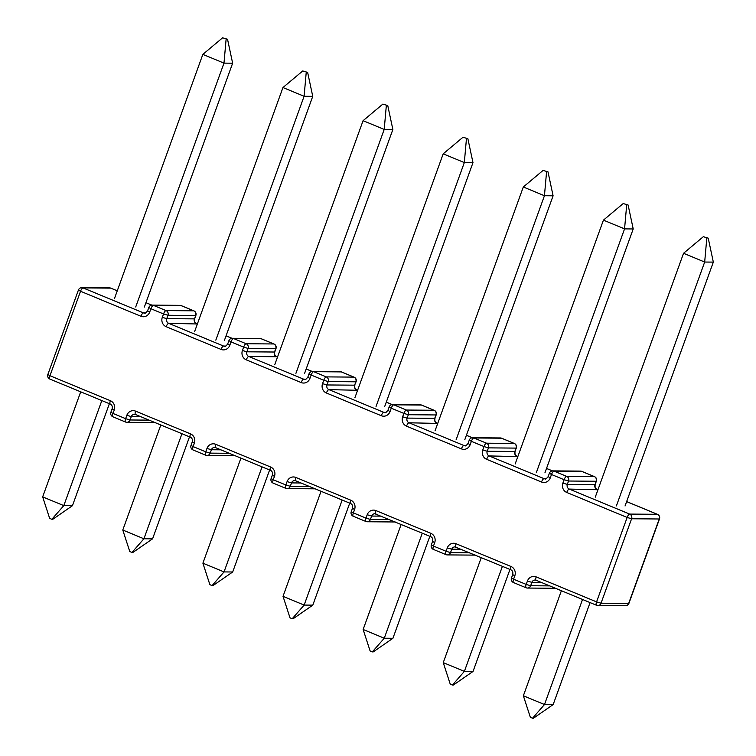 <?xml version="1.0" encoding="UTF-8"?>
<svg xmlns="http://www.w3.org/2000/svg" width="756" height="756" viewBox="0 0 756 756"><rect width="100%" height="100%" fill="white"/><g stroke="black" fill="none" stroke-linecap="round" stroke-linejoin="round"><path stroke-width="1.13" d="M625.051 505.972L713.333 262.105L704.677 262.039L683.547 253.288L703.316 236.704L708.23 238.159L703.316 236.704M616.395 505.906L704.677 262.039L706.803 238.149M595.265 497.164L683.547 253.288M708.23 238.159L713.333 262.105M582.526 599.47L544.5 704.526L553.156 704.592L533.462 718.2L532.555 718.191L530.343 717.283L523.36 695.785L544.5 704.526L532.555 718.191M590.077 602.598L553.156 704.592M561.396 590.729L523.36 695.785M502.409 566.32L464.382 671.375L473.039 671.441L453.345 685.049L452.438 685.04L450.236 684.133L443.252 662.634L464.382 671.375L452.438 685.04M509.96 569.448L473.039 671.441M481.279 557.578L443.252 662.634M544.934 472.821L633.216 228.955L624.56 228.888L603.43 220.138L623.199 203.553L628.113 205.008L623.199 203.553M536.278 472.755L624.56 228.888L626.686 204.999M515.148 464.014L603.43 220.138M628.113 205.008L633.216 228.955M464.817 439.671L553.099 195.804L544.443 195.738L523.313 186.987L543.091 170.402L547.996 171.858L543.091 170.402M456.161 439.605L544.443 195.738L546.569 171.848M435.031 430.863L523.313 186.987M547.996 171.858L553.099 195.804M422.292 533.169L384.265 638.225L392.922 638.291L373.228 651.899L372.321 651.889L370.119 650.982L363.135 629.483L384.265 638.225L372.321 651.889M429.843 536.297L392.922 638.291M401.162 524.428L363.135 629.483M342.175 500.018L304.148 605.074L312.804 605.14L293.111 618.748L292.213 618.739L290.002 617.832L283.018 596.333L304.148 605.074L292.213 618.739M349.726 503.146L312.804 605.14M321.045 491.277L283.018 596.333M384.7 406.52L472.982 162.653L464.326 162.578L443.196 153.837L462.974 137.252L467.879 138.707L462.974 137.252M376.053 406.454L464.326 162.578L466.452 138.698M354.914 397.703L443.196 153.837M467.879 138.707L472.982 162.653M304.592 373.37L392.865 129.503L384.209 129.427L363.078 120.686L382.857 104.101L387.762 105.556L382.857 104.101M295.936 373.303L384.209 129.427L386.335 105.547M274.797 364.553L363.078 120.686M387.762 105.556L392.865 129.503M262.067 466.868L224.031 571.923L232.687 571.99L212.994 585.598L212.096 585.588L209.884 584.681L202.901 563.182L224.031 571.923L212.096 585.588M269.608 469.996L232.687 571.99M240.928 458.127L202.901 563.182M181.95 433.717L143.914 538.773L152.57 538.839L132.886 552.447L131.979 552.438L129.767 551.521L122.784 530.032L143.914 538.773L131.979 552.438M189.501 436.845L152.57 538.839M160.811 424.976L122.784 530.032M101.833 400.567L63.806 505.622L72.453 505.688L52.769 519.296L51.862 519.287L49.65 518.37L42.667 496.881L63.806 505.622L51.862 519.287M109.384 403.695L72.453 505.688M80.703 391.825L42.667 496.881M224.475 340.219L312.748 96.352L304.101 96.277L282.961 87.535L302.74 70.951L307.645 72.406L302.74 70.951M215.819 340.153L304.101 96.277L306.227 72.396M194.689 331.402L282.961 87.535M307.645 72.406L312.748 96.352M144.358 307.068L232.64 63.202L223.984 63.126L202.844 54.385L222.623 37.8L227.537 39.255L222.623 37.8M135.702 307.002L223.984 63.126L226.11 39.246M114.572 298.251L202.844 54.385M227.537 39.255L232.64 63.202M376.015 513.986A3.619 1.21 -67.5 0 1 375.855 513.957A3.619 1.21 -67.5 0 1 375.949 510.593A7.239 6.766 -89.5 0 0 367.199 514.741L365.97 518.115L353.354 512.899L354.573 509.525A7.239 6.766 -89.5 0 0 350.718 500.16L295.832 477.442A7.239 6.766 -89.5 0 0 287.082 481.591L291.523 482.904L290.304 486.288L309.355 486.439M375.949 510.593L430.825 533.311A3.619 1.21 112.5 0 0 430.74 536.665A3.619 1.21 112.5 0 0 430.901 536.694M434.691 542.676L433.471 546.049L431.355 544.83L432.583 541.447L434.691 542.676A7.239 6.766 -89.5 0 0 430.825 533.311M433.538 549.442A3.619 1.21 -67.5 0 1 433.377 549.404A3.619 1.21 -67.5 0 1 433.471 546.049L446.087 551.275L447.306 547.892A7.239 6.766 -89.5 0 1 456.066 543.744L510.943 566.461A7.239 6.766 -89.5 0 1 514.808 575.826L513.589 579.2L526.204 584.426L527.423 581.043A7.239 6.766 -89.5 0 1 536.184 576.894L596.578 601.889L627.149 517.454L566.745 492.458A7.239 6.766 -89.5 0 1 562.88 483.093L564.108 479.71L551.493 474.494L550.264 477.868A7.239 6.766 -89.5 0 1 541.513 482.016L486.628 459.308A7.239 6.766 -89.5 0 1 482.772 449.943L483.991 446.56L471.375 441.343L470.147 444.717A7.239 6.766 -89.5 0 1 461.396 448.866L406.52 426.157A7.239 6.766 -89.5 0 1 402.655 416.792L403.874 413.409L391.258 408.193L390.039 411.566A7.239 6.766 -89.5 0 1 381.279 415.715L326.403 393.007A7.239 6.766 -89.5 0 1 322.538 383.642L323.757 380.259L311.141 375.042L309.922 378.416A7.239 6.766 -89.5 0 1 301.162 382.564L246.286 359.856A3.619 1.21 -67.5 0 1 248.8 356.482L303.685 379.191L305.982 379.21M287.082 481.591L285.853 484.965L273.237 479.748L274.466 476.375A7.239 6.766 -89.5 0 0 270.601 467.01L215.715 444.292A7.239 6.766 -89.5 0 0 206.964 448.44L205.736 451.814L193.12 446.598L194.349 443.224A7.239 6.766 -89.5 0 0 190.484 433.859L135.598 411.141A7.239 6.766 -89.5 0 0 126.847 415.29L125.628 418.663L113.003 413.447L114.232 410.073A7.239 6.766 -89.5 0 0 110.367 400.699L49.962 375.713L80.533 291.268L140.937 316.263A7.239 6.766 -89.5 0 0 149.688 312.115L150.907 308.741L163.532 313.957L162.304 317.34A7.239 6.766 -89.5 0 0 166.169 326.705L221.054 349.414A7.239 6.766 -89.5 0 0 229.805 345.265L231.024 341.892L243.64 347.108L242.421 350.491A7.239 6.766 -89.5 0 0 246.286 359.856M151.833 305.15L145.936 302.702L151.909 305.14M110.99 288.244A3.619 1.21 -67.5 0 0 110.848 288.149A3.619 3.619 0 0 0 109.497 287.875A3.619 3.383 90.5 0 1 110.688 288.121A3.619 1.21 -67.5 0 1 110.848 288.149L117.265 290.805L110.688 288.121L83.047 287.904L143.451 312.889L145.747 312.908M231.95 338.301L226.053 335.853M197.373 323.984L168.683 323.332L223.568 346.04L225.864 346.059M312.067 371.451L306.171 369.004M276.743 356.832A3.619 1.21 -67.5 0 0 276.601 356.737C274.882 355.887 274.267 354.29 274.759 351.946L274.513 352.022A3.619 3.383 -89.5 0 0 276.441 356.709A3.619 1.21 -67.5 0 1 276.601 356.737L248.8 356.482A3.619 3.383 -89.5 0 1 246.862 351.805L274.513 352.022L275.732 348.648L248.091 348.421L246.862 351.805L242.421 350.491M357.597 390.285L328.917 389.633L383.793 412.341L386.099 412.36M392.184 404.602L386.288 402.154M437.715 423.436L409.034 422.784L463.91 445.501L466.216 445.511M472.302 437.752L466.395 435.305M517.832 456.586L489.141 455.934L544.027 478.652L546.333 478.661M552.419 470.903L546.512 468.455M597.949 489.737L569.259 489.085L629.663 514.08A3.619 3.383 90.5 0 1 631.591 518.767L601.029 603.203L628.671 603.43L659.241 518.985L631.591 518.767L627.149 517.454A3.619 1.21 112.5 0 1 629.663 514.08L657.304 514.307L626.63 501.606M541.353 582.432L531.874 582.356L530.646 585.739L549.707 585.891M568.55 481.024L567.331 484.407L594.972 484.624L596.2 481.251L568.55 481.024L564.108 479.71A3.619 1.21 112.5 0 1 566.622 476.346L594.263 476.563L581.647 471.347L554.006 471.12L566.622 476.346A3.619 3.383 90.5 0 1 568.55 481.024M461.236 549.281L451.757 549.206L450.529 552.589L469.589 552.74M488.433 447.873L487.214 451.256L514.855 451.474L516.083 448.1L488.433 447.873L483.991 446.56A3.619 1.21 112.5 0 1 486.505 443.196L514.146 443.413L501.53 438.196L473.889 437.97L486.505 443.196A3.619 3.383 90.5 0 1 488.433 447.873M381.118 516.131L371.64 516.055L370.421 519.438L389.472 519.589M408.325 414.723L407.097 418.106L434.738 418.323L435.966 414.95L408.325 414.723L403.874 413.409A3.619 1.21 112.5 0 1 406.388 410.045L434.029 410.262L421.413 405.046L393.772 404.819L406.388 410.045A3.619 3.383 90.5 0 1 408.325 414.723M301.011 482.98L291.523 482.904A3.619 3.383 -89.5 0 1 294.708 480.589L295.738 480.807A3.619 1.21 112.5 0 0 295.898 480.835M328.208 381.572L326.979 384.955L354.63 385.173L355.849 381.799L328.208 381.572L323.757 380.259A3.619 1.21 112.5 0 1 326.271 376.894L353.921 377.112L341.296 371.895L313.655 371.668L326.271 376.894A3.619 3.383 90.5 0 1 328.208 381.572M220.894 449.829L211.406 449.754L210.187 453.137L229.238 453.288M261.481 338.868A3.619 1.21 -67.5 0 0 261.349 338.773A3.619 3.619 0 0 0 259.988 338.499A3.619 3.383 90.5 0 1 261.189 338.745A3.619 1.21 -67.5 0 1 261.349 338.773L273.965 343.999A3.619 1.21 -67.5 0 0 273.804 343.961L261.189 338.745L233.538 338.518L246.154 343.744L273.804 343.961A3.619 3.383 90.5 0 1 275.732 348.648L275.987 348.573A3.619 3.619 0 0 0 273.965 343.999A3.619 1.21 -67.5 0 1 274.135 344.122M140.777 416.679L131.289 416.603L130.07 419.986L149.121 420.138M197.382 323.955L196.484 323.587C194.764 322.736 194.15 321.139 194.642 318.796L195.615 315.498L167.974 315.271L166.755 318.654L194.396 318.871A3.619 3.383 -89.5 0 0 196.324 323.559A3.619 1.21 -67.5 0 1 196.484 323.587A3.619 1.21 -67.5 0 1 196.626 323.681M181.364 305.717A3.619 1.21 -67.5 0 0 181.232 305.622A3.619 3.619 0 0 0 179.871 305.348A3.619 3.383 90.5 0 1 181.071 305.594A3.619 1.21 -67.5 0 1 181.232 305.622L193.848 310.839A3.619 1.21 -67.5 0 0 193.687 310.81L181.071 305.594L153.43 305.367L166.046 310.593L193.687 310.81A3.619 3.383 90.5 0 1 195.615 315.498L195.87 315.422A3.619 3.619 0 0 0 193.848 310.839A3.619 1.21 -67.5 0 1 194.018 310.971M309.922 378.416L307.805 377.197C306.019 379.285 305.037 380.041 304.876 379.436A3.619 3.383 -89.5 0 1 303.685 379.191A3.619 1.21 112.5 0 0 301.162 382.564M309.034 373.814L311.141 375.042A3.619 1.21 112.5 0 1 313.655 371.668A3.619 3.383 90.5 0 0 312.464 371.432A3.619 3.619 0 0 0 309.034 373.814L307.805 377.197M243.64 347.108L248.091 348.421A3.619 3.383 90.5 0 0 246.154 343.744A3.619 1.21 -67.5 0 0 243.64 347.108M340.105 371.65A3.619 3.383 90.5 0 1 341.296 371.895A3.619 1.21 112.5 0 1 341.466 371.924A3.619 3.619 0 0 0 340.105 371.65L312.464 371.432M231.024 341.892A3.619 1.21 -67.5 0 1 233.538 338.518A3.619 3.383 90.5 0 0 232.347 338.282A3.619 3.619 0 0 0 228.917 340.663L231.024 341.892M341.599 372.018A3.619 1.21 112.5 0 0 341.466 371.924L354.082 377.149A3.619 1.21 112.5 0 0 353.921 377.112A3.619 3.383 90.5 0 1 355.849 381.799L356.095 381.723A3.619 3.619 0 0 0 354.082 377.149A3.619 1.21 112.5 0 1 354.252 377.272M326.403 393.007A3.619 1.21 112.5 0 1 328.917 389.633A3.619 3.383 -89.5 0 1 326.979 384.955L322.538 383.642M229.805 345.265L227.688 344.046L228.917 340.663M221.054 349.414A3.619 1.21 -67.5 0 1 223.568 346.04A3.619 3.383 -89.5 0 0 224.759 346.286C224.919 346.891 225.902 346.135 227.688 344.046M390.039 411.566L387.922 410.347C386.127 412.436 385.154 413.192 384.993 412.587A3.619 3.383 -89.5 0 1 383.793 412.341A3.619 1.21 112.5 0 0 381.279 415.715M356.095 381.723L354.63 385.173A3.619 3.383 -89.5 0 0 356.558 389.86A3.619 1.21 112.5 0 1 356.719 389.888A3.619 1.21 112.5 0 1 356.86 389.983M166.169 326.705A3.619 1.21 -67.5 0 1 168.683 323.332A3.619 3.383 -89.5 0 1 166.755 318.654L162.304 317.34M389.142 406.964L391.258 408.193A3.619 1.21 112.5 0 1 393.772 404.819A3.619 3.383 90.5 0 0 392.581 404.583A3.619 3.619 0 0 0 389.142 406.964L387.922 410.347M163.532 313.957L167.974 315.271A3.619 3.383 90.5 0 0 166.046 310.593A3.619 1.21 -67.5 0 0 163.532 313.957M420.223 404.8A3.619 3.383 90.5 0 1 421.413 405.046A3.619 1.21 112.5 0 1 421.574 405.074A3.619 3.619 0 0 0 420.223 404.8L392.581 404.583M150.907 308.741A3.619 1.21 -67.5 0 1 153.43 305.367A3.619 3.383 90.5 0 0 152.23 305.131A3.619 3.619 0 0 0 148.8 307.512L150.907 308.741M421.716 405.169A3.619 1.21 112.5 0 0 421.574 405.074L434.199 410.3A3.619 1.21 112.5 0 0 434.029 410.262A3.619 3.383 90.5 0 1 435.966 414.95L436.212 414.874A3.619 3.619 0 0 0 434.199 410.3A3.619 1.21 112.5 0 1 434.369 410.423M406.52 426.157A3.619 1.21 112.5 0 1 409.034 422.784A3.619 3.383 -89.5 0 1 407.097 418.106L402.655 416.792M149.688 312.115L147.571 310.896L148.8 307.512M140.937 316.263A3.619 1.21 -67.5 0 1 143.451 312.889A3.619 3.383 -89.5 0 0 144.642 313.135C144.802 313.74 145.785 312.984 147.571 310.896M470.147 444.717L468.04 443.498C466.244 445.586 465.271 446.342 465.11 445.738A3.619 3.383 -89.5 0 1 463.91 445.501A3.619 1.21 112.5 0 0 461.396 448.866M436.212 414.874L434.738 418.323A3.619 3.383 -89.5 0 0 436.675 423.01A3.619 1.21 112.5 0 1 436.836 423.039A3.619 1.21 112.5 0 1 436.968 423.133M80.533 291.268A3.619 1.21 -67.5 0 1 83.047 287.904A3.619 3.383 90.5 0 0 81.856 287.658A3.619 3.619 0 0 0 78.416 290.049L80.533 291.268M469.259 440.115L471.375 441.343A3.619 1.21 112.5 0 1 473.889 437.97A3.619 3.383 90.5 0 0 472.698 437.733A3.619 3.619 0 0 0 469.259 440.115L468.04 443.498M47.855 374.485A3.619 3.619 0 0 0 49.868 379.068A3.619 1.21 112.5 0 1 49.962 375.713L47.855 374.485L78.416 290.049M110.367 400.699A3.619 1.21 112.5 0 0 110.272 404.063L49.868 379.068A3.619 1.21 112.5 0 0 50.038 379.096M500.34 437.951A3.619 3.383 90.5 0 1 501.53 438.196A3.619 1.21 112.5 0 1 501.691 438.225A3.619 3.619 0 0 0 500.34 437.951L472.698 437.733M114.232 410.073L112.115 408.845C112.616 406.501 112.001 404.914 110.272 404.063A3.619 1.21 112.5 0 0 110.433 404.091M501.833 438.319A3.619 1.21 112.5 0 0 501.691 438.225L514.307 443.451A3.619 1.21 112.5 0 0 514.146 443.413A3.619 3.383 90.5 0 1 516.083 448.1L516.329 448.024A3.619 3.619 0 0 0 514.307 443.451A3.619 1.21 112.5 0 1 514.477 443.574M486.628 459.308A3.619 1.21 112.5 0 1 489.141 455.934A3.619 3.383 -89.5 0 1 487.214 451.256L482.772 449.943M110.896 412.228A3.619 3.619 0 0 0 112.918 416.802A3.619 1.21 112.5 0 1 113.003 413.447L110.896 412.228L112.115 408.845M154.526 422.519A3.619 3.619 0 0 0 154.857 422.51A3.619 3.383 90.5 0 1 154.526 422.519L126.885 422.302A3.619 3.383 90.5 0 1 125.694 422.056A3.619 1.21 112.5 0 1 125.534 422.028A3.619 3.619 0 0 0 126.885 422.302A3.619 3.383 90.5 0 0 130.07 419.986L125.628 418.663A3.619 1.21 112.5 0 0 125.534 422.028L112.918 416.802A3.619 1.21 112.5 0 0 113.079 416.839M550.264 477.868L548.157 476.649C546.361 478.737 545.388 479.493 545.218 478.888A3.619 3.383 -89.5 0 1 544.027 478.652A3.619 1.21 112.5 0 0 541.513 482.016M516.329 448.024L514.855 451.474A3.619 3.383 -89.5 0 0 516.792 456.161A3.619 1.21 112.5 0 1 516.953 456.189A3.619 1.21 112.5 0 1 517.085 456.284M549.376 473.265L551.493 474.494A3.619 1.21 112.5 0 1 554.006 471.12A3.619 3.383 90.5 0 0 552.806 470.884A3.619 3.619 0 0 0 549.376 473.265L548.157 476.649M126.847 415.29L131.289 416.603A3.619 3.383 -89.5 0 1 134.474 414.288L135.504 414.505A3.619 1.21 112.5 0 0 135.674 414.534M135.4 414.439A3.619 3.383 -89.5 0 0 134.474 414.288M135.598 411.141A3.619 1.21 112.5 0 0 135.504 414.505L190.389 437.214A3.619 1.21 112.5 0 0 190.55 437.242M580.457 471.101A3.619 3.383 90.5 0 1 581.647 471.347A3.619 1.21 112.5 0 1 581.808 471.375A3.619 3.619 0 0 0 580.457 471.101L552.806 470.884M190.484 433.859A3.619 1.21 112.5 0 0 190.389 437.214C192.119 438.064 192.733 439.661 192.232 441.995L194.349 443.224M581.95 471.47A3.619 1.21 112.5 0 0 581.808 471.375L594.424 476.601A3.619 1.21 112.5 0 0 594.263 476.563A3.619 3.383 90.5 0 1 596.2 481.251L596.446 481.175A3.619 3.619 0 0 0 594.424 476.601A3.619 1.21 112.5 0 1 594.594 476.724M566.745 492.458A3.619 1.21 112.5 0 1 569.259 489.085A3.619 3.383 -89.5 0 1 567.331 484.407L562.88 483.093M191.013 445.378A3.619 3.619 0 0 0 193.026 449.952A3.619 1.21 112.5 0 1 193.12 446.598L191.013 445.378L192.232 441.995M234.643 455.67A3.619 3.619 0 0 0 234.974 455.66A3.619 3.383 90.5 0 1 234.643 455.67L207.002 455.452A3.619 3.383 90.5 0 1 205.812 455.206A3.619 1.21 112.5 0 1 205.651 455.178A3.619 3.619 0 0 0 207.002 455.452A3.619 3.383 90.5 0 0 210.187 453.137L205.736 451.814A3.619 1.21 112.5 0 0 205.651 455.178L193.026 449.952A3.619 1.21 112.5 0 0 193.196 449.99M596.446 481.175L594.972 484.624A3.619 3.383 -89.5 0 0 596.909 489.312A3.619 1.21 112.5 0 1 597.07 489.34A3.619 1.21 112.5 0 1 597.202 489.434M625.486 605.745A3.619 3.619 0 0 0 628.926 603.354L628.671 603.43A3.619 3.383 90.5 0 1 625.486 605.745L597.845 605.528A3.619 3.383 90.5 0 0 601.029 603.203L596.578 601.889A3.619 1.21 -67.5 0 0 596.484 605.244A3.619 3.619 0 0 0 597.845 605.528A3.619 3.383 90.5 0 1 596.654 605.282A3.619 1.21 -67.5 0 1 596.484 605.244L536.089 580.258A3.619 1.21 -67.5 0 1 536.184 576.894M657.304 514.307A3.619 3.383 90.5 0 1 659.241 518.985L659.487 518.909A3.619 3.619 0 0 0 657.465 514.335A3.619 1.21 112.5 0 0 657.304 514.307M657.635 514.458A3.619 1.21 112.5 0 0 657.465 514.335L626.639 501.578M206.964 448.44L211.406 449.754A3.619 3.383 -89.5 0 1 214.591 447.439L215.621 447.656A3.619 1.21 112.5 0 0 215.781 447.684M215.517 447.59A3.619 3.383 -89.5 0 0 214.591 447.439M215.715 444.292A3.619 1.21 112.5 0 0 215.621 447.656L270.506 470.364A3.619 1.21 112.5 0 0 270.667 470.393M536.25 580.287A3.619 1.21 -67.5 0 1 536.089 580.258L535.059 580.041A3.619 3.383 -89.5 0 0 531.874 582.356L527.423 581.043M270.601 467.01A3.619 1.21 112.5 0 0 270.506 470.364C272.236 471.215 272.85 472.812 272.349 475.146L274.466 476.375M535.976 580.192A3.619 3.383 -89.5 0 0 535.059 580.041M555.112 588.272A3.619 3.619 0 0 0 555.433 588.262A3.619 3.383 90.5 0 1 555.112 588.272L527.461 588.055A3.619 3.383 90.5 0 0 530.646 585.739L526.204 584.426A3.619 1.21 -67.5 0 0 526.11 587.781A3.619 3.619 0 0 0 527.461 588.055A3.619 3.383 90.5 0 1 526.27 587.809A3.619 1.21 -67.5 0 1 526.11 587.781L513.494 582.555A3.619 1.21 -67.5 0 1 513.589 579.2L511.472 577.981A3.619 3.619 0 0 0 513.494 582.555A3.619 1.21 -67.5 0 0 513.655 582.592M271.13 478.529A3.619 3.619 0 0 0 273.143 483.103A3.619 1.21 112.5 0 1 273.237 479.748L271.13 478.529L272.349 475.146M315.082 488.811A3.619 3.383 90.5 0 1 314.761 488.82L287.119 488.603A3.619 3.383 90.5 0 1 285.929 488.357A3.619 1.21 112.5 0 1 285.759 488.329A3.619 3.619 0 0 0 287.119 488.603A3.619 3.383 90.5 0 0 290.304 486.288L285.853 484.965A3.619 1.21 112.5 0 0 285.759 488.329L273.143 483.103A3.619 1.21 112.5 0 0 273.303 483.141M511.472 577.981L512.7 574.598L514.808 575.826M511.018 569.844A3.619 1.21 -67.5 0 1 510.858 569.816A3.619 1.21 -67.5 0 1 510.943 566.461M295.634 480.74A3.619 3.383 -89.5 0 0 294.708 480.589M295.832 477.442A3.619 1.21 112.5 0 0 295.738 480.807L350.623 503.515A3.619 1.21 112.5 0 0 350.784 503.543M456.133 547.136A3.619 1.21 -67.5 0 1 455.972 547.108A3.619 1.21 -67.5 0 1 456.066 543.744M350.718 500.16A3.619 1.21 112.5 0 0 350.623 503.515C352.343 504.365 352.957 505.962 352.466 508.297L354.573 509.525M455.859 547.042A3.619 3.383 -89.5 0 0 451.757 549.206L447.306 547.892M474.995 555.121A3.619 3.619 0 0 0 475.316 555.112A3.619 3.383 90.5 0 1 474.995 555.121L447.354 554.904A3.619 3.383 90.5 0 0 450.529 552.589L446.087 551.275A3.619 1.21 -67.5 0 0 445.993 554.63A3.619 3.619 0 0 0 447.354 554.904A3.619 3.383 90.5 0 1 446.153 554.658A3.619 1.21 -67.5 0 1 445.993 554.63L433.377 549.404A3.619 3.619 0 0 1 431.355 544.83M351.238 511.68A3.619 3.619 0 0 0 353.26 516.253A3.619 1.21 112.5 0 1 353.354 512.899L351.238 511.68L352.466 508.297M394.878 521.971A3.619 3.619 0 0 0 395.199 521.961A3.619 3.383 90.5 0 1 394.878 521.971L367.236 521.753A3.619 3.383 90.5 0 1 366.036 521.508A3.619 1.21 112.5 0 1 365.876 521.479A3.619 3.619 0 0 0 367.236 521.753A3.619 3.383 90.5 0 0 370.421 519.438L365.97 518.115A3.619 1.21 112.5 0 0 365.876 521.479L353.26 516.253A3.619 1.21 112.5 0 0 353.421 516.291M367.199 514.741L371.64 516.055A3.619 3.383 -89.5 0 1 374.825 513.74L430.74 536.665C432.46 537.516 433.075 539.113 432.583 541.447M375.741 513.891A3.619 3.383 -89.5 0 0 374.825 513.74M312.133 371.442L306.18 368.975M274.759 351.946L275.987 348.573M259.988 338.499L232.347 338.282M354.876 385.097C354.375 387.441 354.989 389.038 356.719 389.888L357.616 390.257M392.251 404.592L386.297 402.126M232.026 338.291L226.063 335.825M194.642 318.796L195.87 315.422M179.871 305.348L152.23 305.131M434.993 418.248C434.492 420.591 435.106 422.188 436.836 423.039L437.733 423.407M472.368 437.743L466.414 435.276M109.497 287.875L81.856 287.658M515.11 451.398C514.609 453.742 515.223 455.339 516.953 456.189L517.841 456.558M552.485 470.893L546.522 468.427M595.227 484.549C594.726 486.892 595.341 488.489 597.07 489.34L597.958 489.708M628.926 603.354L659.487 518.909M512.7 574.598C513.192 572.264 512.577 570.667 510.858 569.816L454.942 546.89"/></g></svg>
